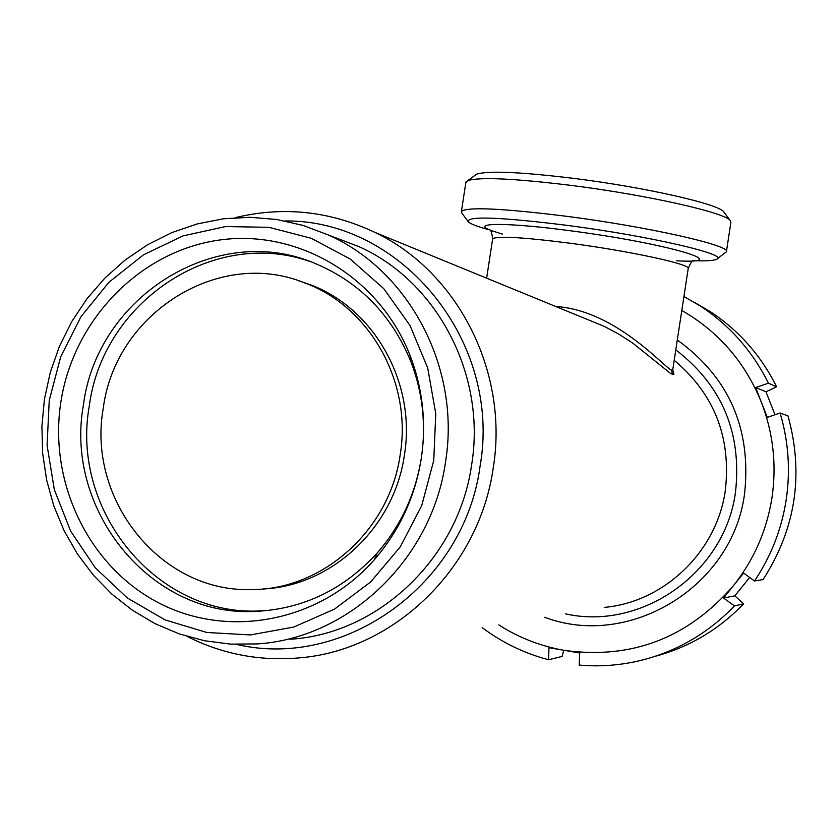 <?xml version="1.0" encoding="UTF-8"?>
<svg xmlns="http://www.w3.org/2000/svg" width="838" height="838" viewBox="0 0 838 838"><rect width="100%" height="100%" fill="white"/><g stroke="black" fill="none" stroke-linecap="round" stroke-linejoin="round"><path stroke-width="1.26" d="M421.273 458.491C426.5 422.802 422.729 388.371 409.95 355.207C379.153 276.351 296.903 228.282 218.006 240.244C139.003 251.892 73.304 320.43 60.849 402.135C48.395 482.395 88.66 566.478 158.476 602.763C228.125 639.247 319.477 622.1 374.167 559.931C399.338 530.946 415.04 497.133 421.273 458.491M422.96 443.91C425.055 415.26 420.98 387.743 410.756 361.346C391.775 315.413 360.455 283.024 316.774 264.169C218.184 220.415 97.061 295.783 83.391 405.163C64.243 510.719 151.542 617.742 256.082 611.373C303.492 608.901 343.884 589.418 377.268 552.912C400.826 525.782 415.522 494.137 421.346 457.988M309.096 261.215C212.873 227.737 102.561 302.235 89.31 405.875C70.266 510.813 157.115 617.208 261.079 610.871L269.197 610.368M263.048 588.936C331.586 586.129 394.331 527.437 404.387 455.118C416.455 383.008 374.073 307.902 309.505 284.428L298.297 280.657M103.263 408.263C86.764 499.71 160.917 592.634 251.211 589.543C322.504 590.151 389.827 530.035 400.197 454.688C412.348 382.138 369.726 306.582 304.802 282.972C218.781 247.493 115.204 313.517 103.263 408.263M749.654 577.445L734.863 595.828L743.526 603.905L734.465 605.916L723.55 598.028L733.512 585.553C753.959 559.763 766.78 530.506 771.966 497.762C776.763 464.964 773.254 433.183 761.438 402.429C745.171 362.299 718.637 331.639 681.807 310.469M780.094 413.008L788.003 415.889C804.082 474.214 795.754 528.778 763.051 579.592L754.493 580.975C771.012 556.369 781.571 529.344 786.18 499.898C790.548 470.422 788.527 441.458 780.094 413.008L767.325 417.397L761.438 402.429L755.656 387.512L768.425 383.186C752.472 351.112 729.762 325.385 700.306 306.017L683.944 296.495M555.196 306.279L560.706 306.928C617.763 313.454 663.057 366.154 671.479 370.218L672.83 369.286L688.187 268.684C692.534 264.703 631.035 251.232 570.437 243.282C523.321 237.269 497.395 235.761 492.66 238.767C491.864 232.514 490.764 229.528 489.371 229.801C471.166 222.51 508.991 222.531 570.238 230.754C666.943 243.271 737.733 264.305 676.716 260.786M672.746 369.82L673.951 374.303L671.008 373.811L632.973 343.287L619.586 334.592L604.481 326.474L374.617 232.262C457.496 271.323 509.075 371.863 493.226 467.971C479.242 567.913 394.583 649.869 300.245 657.788C260.314 661.465 222.583 654.331 187.042 636.398M488.596 229.654C476.434 226.291 469.573 223.547 468.013 221.421C468.264 215.89 501.25 217.199 566.959 225.338C650.225 236.096 731.333 255.056 716.301 259.413C713.201 260.691 705.638 261.121 693.602 260.712M461.717 212.862L461.434 211.344C467.751 206.735 502.79 208.39 566.54 216.298C649.23 226.93 732.454 245.859 726.378 251.882L717.391 258.607M726.452 251.41L730.872 222.499L730.411 220.782C726.357 212.852 647.355 194.971 571.265 185.418C514.385 178.484 479.902 176.881 467.803 180.589L465.802 182.841M474.8 175.488L476.613 174.157C488.198 170.533 520.702 171.958 574.135 178.431C645.553 187.335 719.79 204.283 723.843 211.993L723.99 212.192M236.609 644.401C344.669 670.044 464.524 584.495 480.09 466.064C502.067 341.925 401.957 219.671 285.077 220.949M290.053 639.258C378.336 634.094 458.637 558.098 471.637 464.744C486.511 374.942 437.038 281.086 358.695 246.55L335.619 237.751M44.404 399.433L41.9 426.374L42.654 453.4L46.656 480.08L53.842 505.995L64.128 530.737L77.347 553.897L93.311 575.109L111.768 594.006L132.456 610.284L155.04 623.65L179.154 633.863L204.43 640.735L230.44 644.118L256.753 643.94C348.409 638.608 431.937 559.438 445.491 462.147C460.994 368.552 409.583 270.8 328.245 234.944L302.989 225.401L276.77 219.493L250.07 217.293L223.348 218.791L197.066 223.966L171.664 232.671L147.572 244.748L125.197 259.979L104.886 278.08L86.974 298.737L71.754 321.593L59.456 346.272L50.29 372.365L44.404 399.433M49.253 400.323L47.085 445.313L54.313 489.622L70.654 531.156L95.364 567.871L127.324 597.976L165.055 619.9L206.745 632.47L250.363 634.942L293.709 627.065L334.54 609.1L370.721 581.897L400.313 546.795L421.713 505.597L433.749 460.45L435.781 413.742L427.705 367.955L410.012 325.49L383.678 288.555L350.148 259.005L311.233 238.275L268.956 227.318L225.485 226.564L182.977 235.918L143.508 254.815L108.95 282.238L80.919 316.785L60.713 356.789L49.253 400.323M544.69 617.271C629.317 649.356 732.841 586.747 744.594 493.519C751.487 428.668 729.05 377.488 677.303 339.998M235.09 217.681C283.035 206.096 329.544 210.956 374.617 232.262M774.993 414.768L765.974 391.775L776.617 386.81C761.051 355.532 738.896 330.455 710.153 311.547L695.006 302.696M776.617 386.81L768.425 383.186M498.767 624.886C518.858 637.728 540.678 646.213 564.225 650.361C631.506 659.695 687.935 638.085 733.512 585.553L743.599 573.035L754.493 580.975M655.4 656.248C689.381 647.093 718.753 629.642 743.526 603.905M482.196 627.631C502.203 642.652 524.337 653.357 548.576 659.757L548.963 647.701L579.697 653.001L579.215 665.079C599.034 666.828 618.716 665.477 638.252 661.035C675.428 652.257 707.502 633.874 734.465 605.916M563.744 650.278L562.12 656.437L548.576 659.757M734.863 595.828L723.55 598.028M765.974 391.775L755.656 387.512M672.621 374.576L671.479 370.218M604.24 607.403C664.031 602.187 716.773 551.813 725.299 490.628C731.375 437.541 714.343 394.08 674.202 360.267M675.795 349.875C722.094 385.501 741.997 432.921 735.502 492.126C725.017 572.574 641.814 631.056 565.388 613.845M492.587 239.249L486.637 278.174M502.538 234.137L491.592 230.701M410.756 361.346L409.95 355.207M723.843 211.993L730.411 220.782M476.613 174.157L467.803 180.589M461.434 211.344L465.938 181.951M468.013 221.421L461.549 212.632M688.239 268.338C690.648 262.86 692.209 260.398 692.921 260.943M358.695 246.55L328.245 234.944M710.153 311.547L700.306 306.017M309.505 284.428L304.802 282.972M261.079 610.871L256.082 611.373M377.268 552.912L374.167 559.931"/></g></svg>
